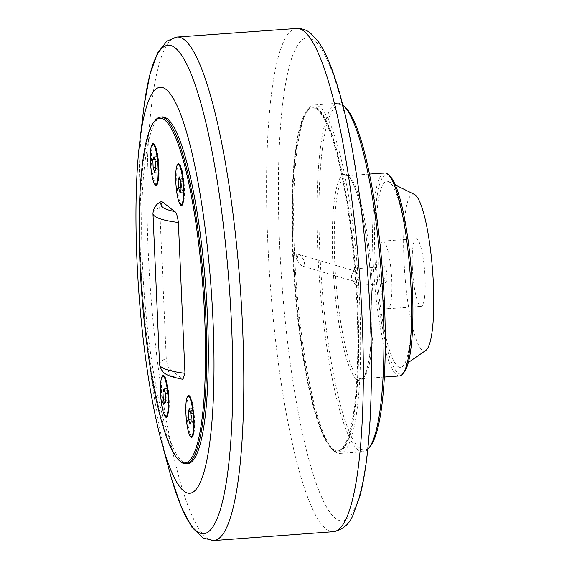 <?xml version="1.0" encoding="UTF-8"?>
<svg xmlns="http://www.w3.org/2000/svg" width="569" height="569" viewBox="0 0 569 569"><rect width="100%" height="100%" fill="white"/><g stroke="black" fill="none" stroke-linecap="round" stroke-linejoin="round"><path stroke-width="0.43" stroke-dasharray="2.85 2.13" d="M194.15 421.124L193.816 413.393L192.379 408.528L191.284 411.38L191.618 419.111L193.055 423.976L194.15 421.124L191.156 421.337M190.821 413.613L193.816 413.393M190.06 424.197L193.055 423.976M191.063 419.147L191.618 419.111M189.385 408.741L192.379 408.528M190.181 411.465L191.284 411.38M189.577 396.159A20.356 3.62 85.8 0 1 189.918 396.387A20.356 3.62 85.8 0 1 194.52 419.417A20.356 3.62 85.8 0 1 192.827 436.316A20.356 3.62 85.8 0 1 192.521 436.587M192.201 436.7A20.356 3.62 85.8 0 1 191.597 436.473A20.356 3.62 85.8 0 1 186.917 413.379A20.356 3.62 85.8 0 1 189.242 396.095M168.808 400.989L168.474 393.264L167.037 388.392L165.942 391.244L166.276 398.976L167.713 403.848L168.808 400.989L165.814 401.209M165.479 393.478L168.474 393.264M164.718 404.061L167.713 403.848M165.721 399.018L166.276 398.976M164.043 388.606L167.037 388.392M164.839 391.33L165.942 391.244M164.235 376.024A20.356 3.62 85.8 0 1 164.576 376.251A20.356 3.62 85.8 0 1 169.178 399.282A20.356 3.62 85.8 0 1 167.485 416.181A20.356 3.62 85.8 0 1 167.179 416.451M166.859 416.565A20.356 3.62 85.8 0 1 166.255 416.337A20.356 3.62 85.8 0 1 161.575 393.243A20.356 3.62 85.8 0 1 163.9 375.967M184.029 189.313L183.695 181.582L182.258 176.71L181.162 179.569L181.497 187.301L182.934 192.166L184.029 189.313L181.034 189.527M180.7 181.803L183.695 181.582M179.939 192.386L182.934 192.166M180.942 187.336L181.497 187.301M179.263 176.931L182.258 176.71M180.06 179.648L181.162 179.569M179.455 164.349A20.356 3.62 85.8 0 1 179.797 164.576A20.356 3.62 85.8 0 1 184.399 187.606A20.356 3.62 85.8 0 1 182.706 204.506A20.356 3.62 85.8 0 1 182.4 204.776M182.08 204.883A20.356 3.62 85.8 0 1 181.475 204.662A20.356 3.62 85.8 0 1 176.795 181.568A20.356 3.62 85.8 0 1 179.121 164.285M158.687 169.178L158.353 161.447L156.916 156.582L155.821 159.434L156.155 167.165L157.592 172.03L158.687 169.178L155.693 169.391M155.358 161.667L158.353 161.447M154.597 172.251L157.592 172.03M155.6 167.201L156.155 167.165M153.922 156.795L156.916 156.582M154.718 159.519L155.821 159.434M154.114 144.213A20.356 3.62 85.8 0 1 154.455 144.441A20.356 3.62 85.8 0 1 159.057 167.471A20.356 3.62 85.8 0 1 157.364 184.37A20.356 3.62 85.8 0 1 157.058 184.641M156.738 184.754A20.356 3.62 85.8 0 1 156.134 184.527A20.356 3.62 85.8 0 1 151.454 161.432A20.356 3.62 85.8 0 1 153.779 144.149M189.961 435.776A21.032 3.741 85.8 0 1 186.326 416.721A21.032 3.741 85.8 0 1 187.158 397.333M154.498 183.83A21.032 3.741 85.8 0 1 150.863 164.775A21.032 3.741 85.8 0 1 151.695 145.387M164.619 415.647A21.032 3.741 85.8 0 1 160.984 396.586A21.032 3.741 85.8 0 1 161.816 377.197M179.84 203.965A21.032 3.741 85.8 0 1 176.205 184.904A21.032 3.741 85.8 0 1 177.037 165.522M161.013 201.703L159.676 207.635L166.262 358.449C167.236 365.44 168.502 369.096 170.046 369.409L182.926 379.345M155.323 120.265A173.851 30.918 -94.2 0 0 140.849 264.606A173.851 30.918 -94.2 0 0 180.174 461.345M187.621 463.671A173.851 30.918 85.8 0 1 144.149 292.523A173.851 30.918 85.8 0 1 162.35 116.887M356.927 304.884A171.987 30.584 -94.2 0 0 312.31 107.833A171.987 30.584 -94.2 0 0 294.301 281.584A171.987 30.584 -94.2 0 0 337.303 450.897A171.987 30.584 -94.2 0 0 356.927 304.884M293.348 253.795A171.987 30.584 85.8 0 1 312.971 107.783A171.987 30.584 85.8 0 1 357.595 304.835A171.987 30.584 85.8 0 1 337.972 450.847A171.987 30.584 85.8 0 1 293.348 253.795M296.961 256.662L296.413 259.215A152.648 27.141 85.8 0 1 296.193 254.208L296.961 256.662M296.819 254.713A5.085 4.943 -51.5 0 1 297.039 259.72L296.947 257.565C297.743 261.768 299.543 264.599 302.345 266.036C305.695 264.635 305.091 261.036 300.539 255.239L299.173 254.478L297.921 254.535L296.918 256.868L296.819 254.713L296.193 254.208M296.413 259.215L297.039 259.72M379.068 269.912A33.92 6.031 85.8 0 1 382.937 241.114A33.92 6.031 85.8 0 1 391.735 279.984A33.92 6.031 85.8 0 1 387.866 308.782A33.92 6.031 85.8 0 1 379.068 269.912M412.361 267.487A33.92 6.031 -94.2 0 0 421.16 306.357A33.92 6.031 -94.2 0 0 425.029 277.558A33.92 6.031 -94.2 0 0 416.231 238.688A33.92 6.031 -94.2 0 0 412.361 267.487M383.84 273.71A8.343 1.487 85.8 0 1 384.793 266.626A8.343 1.487 85.8 0 1 386.877 274.841A8.343 1.487 85.8 0 1 386.01 283.262A8.343 1.487 85.8 0 1 383.84 273.71M351.286 277.188L351.905 274.82L353.982 271.129L355.746 271.299L358.605 275.545C358.648 278.71 357.254 280.581 354.423 281.171L353.05 280.866L351.286 277.188M296.947 257.565L296.918 256.868M353.982 271.129A8.343 1.487 85.8 0 1 354.395 269.265A8.343 1.487 85.8 0 1 354.828 268.81A8.343 1.487 85.8 0 1 356.912 277.025A8.343 1.487 85.8 0 1 356.045 285.446A8.343 1.487 85.8 0 1 355.547 285.062A8.343 1.487 85.8 0 1 354.423 281.171M332.922 449.958A173.004 30.762 85.8 0 1 332.296 449.425A173.004 30.762 85.8 0 1 294.792 281.548A173.004 30.762 85.8 0 1 307.559 110.009A173.004 30.762 85.8 0 1 356.03 275.403A173.004 30.762 85.8 0 1 332.922 449.958M334.657 451.509A174.704 31.067 -94.2 0 0 339.835 453.429A174.704 31.067 -94.2 0 0 359.046 291.065A174.704 31.067 -94.2 0 0 319.614 106.88A174.704 31.067 -94.2 0 0 314.444 104.952A174.704 31.067 -94.2 0 0 309.052 108.231A174.704 31.067 -94.2 0 0 296.15 281.449A174.704 31.067 -94.2 0 0 334.024 450.968A174.704 31.067 -94.2 0 0 334.657 451.509M367.787 449.282A174.704 31.067 85.8 0 1 363.136 451.736A174.704 31.067 85.8 0 1 357.965 449.809A174.704 31.067 85.8 0 1 318.533 265.623A174.704 31.067 85.8 0 1 337.744 103.252A174.704 31.067 85.8 0 1 342.702 105.009M345.283 107.264A173.004 30.762 -94.2 0 0 319.728 250.047A173.004 30.762 -94.2 0 0 359.558 448.016A173.004 30.762 -94.2 0 0 370.014 446.679M399.452 375.96A101.766 18.094 85.8 0 1 396.444 374.836A101.766 18.094 85.8 0 1 373.47 267.544A101.766 18.094 85.8 0 1 384.665 172.962M389.779 175.942A100.073 17.795 -94.2 0 0 374.992 258.532A100.073 17.795 -94.2 0 0 398.037 373.044A100.073 17.795 -94.2 0 0 404.082 372.268M397.738 366.351A93.288 16.586 -94.2 0 0 402.191 366.749A93.288 16.586 -94.2 0 0 410.455 275.823A93.288 16.586 -94.2 0 0 389.708 182.329A93.288 16.586 -94.2 0 0 388.705 181.682A93.288 16.586 -94.2 0 0 376.422 263.163A93.288 16.586 -94.2 0 0 397.738 366.351M414.467 194.456A78.6 13.976 -94.2 0 0 404.118 263.098A78.6 13.976 -94.2 0 0 422.077 350.049A78.6 13.976 -94.2 0 0 425.832 350.376M170.046 369.409A84.233 13.393 -2.5 0 0 181.902 378.833M370.021 315.29A242.117 43.052 -94.2 0 0 314.38 40.555A242.117 43.052 -94.2 0 0 279.585 243.44A242.117 43.052 -94.2 0 0 335.233 518.167A242.117 43.052 -94.2 0 0 370.021 315.29M171.468 478.259L169.711 471.957A244.876 43.543 85.8 0 1 140.123 253.148A244.876 43.543 85.8 0 1 143.431 111.289L144.256 104.796M176.966 37.049A252.423 44.887 -94.2 0 0 150.629 292.053A252.423 44.887 -94.2 0 0 213.652 540.55M333.391 531.695A252.287 44.866 85.8 0 1 270.204 283.355A252.287 44.866 85.8 0 1 296.719 28.45M159.569 364.38A92.711 14.737 177.5 0 1 166.262 358.449M159.676 207.635A92.711 14.737 -2.5 0 0 152.976 213.496M356.564 379.423A103.466 18.4 85.8 0 1 332.787 262.017A103.466 18.4 85.8 0 1 347.652 175.323A103.466 18.4 85.8 0 1 371.429 292.722A103.466 18.4 85.8 0 1 356.564 379.423M358.157 377.631A101.766 18.094 -94.2 0 0 361.166 378.748A101.766 18.094 -94.2 0 0 372.78 292.352A101.766 18.094 -94.2 0 0 349.387 176.874A101.766 18.094 -94.2 0 0 346.379 175.757A101.766 18.094 -94.2 0 0 335.184 270.339A101.766 18.094 -94.2 0 0 358.157 377.631M179.797 164.576L179.1 163.957M182.706 204.506L182.108 205.217M164.576 376.251L163.879 375.632M167.485 416.181L166.888 416.892M154.455 144.441L153.758 143.822M157.364 184.37L156.767 185.081M189.918 396.387L189.221 395.768M192.827 436.316L192.23 437.028M312.971 107.783L312.31 107.833M337.972 450.847L337.303 450.897M387.866 308.782L421.16 306.357M382.937 241.114L416.231 238.688M355.746 271.299L299.173 254.478M353.69 281.306L302.345 266.036M356.045 285.446L386.01 283.262M354.828 268.81L384.793 266.626M332.296 449.425L334.024 450.968M307.559 110.009L309.052 108.231M337.744 103.252L314.444 104.952M363.136 451.736L339.835 453.429M369.523 174.064L346.379 175.757C347.716 176.305 349.409 175.017 354.8 187.699C362.702 207.315 369.708 251.384 371.401 292.679C372.645 323.967 371.493 348.064 367.937 364.971C364.352 379.174 362.375 378.001 361.166 378.748L384.317 377.062M351.905 274.82L350.71 277.473L355.547 285.062M352.552 273.376L354.395 269.265M395.37 184.989L388.705 181.682M408.307 362.51L402.191 366.749"/><path stroke-width="0.85" d="M188.624 419.325L188.282 411.6L189.385 408.741L190.821 413.613L191.156 421.337L190.06 424.197L188.624 419.325L191.063 419.147M188.282 411.6L190.181 411.465M193.524 419.488A20.356 3.62 85.8 0 1 191.198 436.772A20.356 3.62 85.8 0 1 185.921 413.45A20.356 3.62 85.8 0 1 188.239 396.173A20.356 3.62 85.8 0 1 193.524 419.488M192.521 436.587A20.356 3.62 85.8 0 1 192.201 436.7L191.198 436.772M188.239 396.173L189.242 396.095A20.356 3.62 85.8 0 1 189.577 396.159M163.282 399.196L162.94 391.465L164.043 388.606L165.479 393.478L165.814 401.209L164.718 404.061L163.282 399.196L165.721 399.018M162.94 391.465L164.839 391.33M168.182 399.36A20.356 3.62 85.8 0 1 165.856 416.636A20.356 3.62 85.8 0 1 160.579 393.314A20.356 3.62 85.8 0 1 162.898 376.038A20.356 3.62 85.8 0 1 168.182 399.36M167.179 416.451A20.356 3.62 85.8 0 1 166.859 416.565L165.856 416.636M162.898 376.038L163.9 375.967A20.356 3.62 85.8 0 1 164.235 376.024M178.502 187.514L178.161 179.79L179.263 176.931L180.7 181.803L181.034 189.527L179.939 192.386L178.502 187.514L180.942 187.336M178.161 179.79L180.06 179.648M183.403 187.678A20.356 3.62 85.8 0 1 181.077 204.961A20.356 3.62 85.8 0 1 175.8 181.639A20.356 3.62 85.8 0 1 178.118 164.363A20.356 3.62 85.8 0 1 183.403 187.678M182.4 204.776A20.356 3.62 85.8 0 1 182.08 204.883L181.077 204.961M178.118 164.363L179.121 164.285A20.356 3.62 85.8 0 1 179.455 164.349M153.161 167.378L152.819 159.654L153.922 156.795L155.358 161.667L155.693 169.391L154.597 172.251L153.161 167.378L155.6 167.201M152.819 159.654L154.718 159.519M158.061 167.542A20.356 3.62 85.8 0 1 155.735 184.825A20.356 3.62 85.8 0 1 150.458 161.504A20.356 3.62 85.8 0 1 152.777 144.227A20.356 3.62 85.8 0 1 158.061 167.542M157.058 184.641A20.356 3.62 85.8 0 1 156.738 184.754L155.735 184.825M152.777 144.227L153.779 144.149A20.356 3.62 85.8 0 1 154.114 144.213M140.045 264.827A172.834 30.733 85.8 0 1 154.427 121.339A172.834 30.733 85.8 0 1 202.977 288.241A172.834 30.733 85.8 0 1 179.135 460.421A172.834 30.733 85.8 0 1 140.045 264.827M187.158 397.333A21.032 3.741 85.8 0 1 189.15 395.704A21.032 3.741 85.8 0 1 189.221 395.768A21.032 3.741 85.8 0 1 193.78 416.174A21.032 3.741 85.8 0 1 192.23 437.028A21.032 3.741 85.8 0 1 190.956 437.191A21.032 3.741 85.8 0 1 189.961 435.776M151.695 145.387A21.032 3.741 85.8 0 1 153.687 143.758A21.032 3.741 85.8 0 1 153.758 143.822A21.032 3.741 85.8 0 1 158.317 164.228A21.032 3.741 85.8 0 1 156.767 185.081A21.032 3.741 85.8 0 1 155.493 185.245A21.032 3.741 85.8 0 1 154.498 183.83M161.816 377.197A21.032 3.741 85.8 0 1 163.808 375.568A21.032 3.741 85.8 0 1 163.879 375.632A21.032 3.741 85.8 0 1 168.438 396.038A21.032 3.741 85.8 0 1 166.888 416.892A21.032 3.741 85.8 0 1 165.615 417.056A21.032 3.741 85.8 0 1 164.619 415.647M177.037 165.522A21.032 3.741 85.8 0 1 179.029 163.893A21.032 3.741 85.8 0 1 179.1 163.957A21.032 3.741 85.8 0 1 183.659 184.363A21.032 3.741 85.8 0 1 182.108 205.217A21.032 3.741 85.8 0 1 180.835 205.381A21.032 3.741 85.8 0 1 179.84 203.965M174.598 211.533L162.741 202.116L161.013 201.703C156.148 204.015 153.466 207.941 152.976 213.496A92.711 14.737 -2.5 0 0 178.382 222.493C177.407 215.509 176.141 211.853 174.598 211.533A84.233 13.393 177.5 0 1 162.741 202.116M184.968 373.314A92.711 14.737 177.5 0 1 159.569 364.38C161.873 374.174 166.724 375.889 182.919 379.359L184.968 373.314L178.382 222.493M179.135 460.421L180.174 461.345A173.851 30.918 -94.2 0 0 185.956 463.792A173.851 30.918 -94.2 0 0 205.786 316.2A173.851 30.918 -94.2 0 0 160.686 117.008A173.851 30.918 -94.2 0 0 155.323 120.265L154.427 121.339M160.686 117.008L162.35 116.887A173.851 30.918 85.8 0 1 207.457 316.079A173.851 30.918 85.8 0 1 187.621 463.671L185.956 463.792M212.998 320.482A203.538 36.196 -94.2 0 0 179.171 110.535A203.538 36.196 -94.2 0 0 139.718 142.165A203.538 36.196 -94.2 0 0 136.973 260.076A203.538 36.196 -94.2 0 0 161.56 441.942A203.538 36.196 -94.2 0 0 200.8 481.182A203.538 36.196 -94.2 0 0 212.998 320.482M342.702 105.009A174.704 31.067 85.8 0 1 342.922 105.18A174.704 31.067 85.8 0 1 343.555 105.713A174.704 31.067 85.8 0 1 381.422 275.24A174.704 31.067 85.8 0 1 368.527 448.457A174.704 31.067 85.8 0 1 367.787 449.282M368.527 448.457L370.014 446.679A173.004 30.762 -94.2 0 0 382.788 275.14A173.004 30.762 -94.2 0 0 345.283 107.264L343.555 105.713M369.523 174.064L384.665 172.962A101.766 18.094 85.8 0 1 387.674 174.086A101.766 18.094 85.8 0 1 388.044 174.399A101.766 18.094 85.8 0 1 410.107 273.148A101.766 18.094 85.8 0 1 402.596 374.053A101.766 18.094 85.8 0 1 399.452 375.96L384.317 377.062M402.596 374.053L404.082 372.268A100.073 17.795 -94.2 0 0 411.472 273.049A100.073 17.795 -94.2 0 0 389.779 175.942L388.044 174.399M408.307 362.51L425.832 350.376A78.6 13.976 -94.2 0 0 432.796 273.767A78.6 13.976 -94.2 0 0 415.306 194.996A78.6 13.976 -94.2 0 0 414.467 194.456L395.37 184.989M139.718 142.165L143.431 111.289A244.876 43.543 85.8 0 1 175.309 47.952A244.876 43.543 85.8 0 1 231.59 325.824A244.876 43.543 85.8 0 1 216.917 519.17A244.876 43.543 85.8 0 1 169.711 471.957L161.56 441.942M171.468 478.259L181.298 507.043L192.009 527.392L203.176 538.075L213.652 540.55A252.423 44.887 -94.2 0 0 242.536 326.25A252.423 44.887 -94.2 0 0 184.527 39.823A252.423 44.887 -94.2 0 0 176.966 37.049L166.952 41.018L157.457 53.209L149.811 74.888L144.256 104.796M176.966 37.049L296.719 28.45A252.287 44.866 85.8 0 1 304.081 31.238A252.287 44.866 85.8 0 1 362.069 317.516A252.287 44.866 85.8 0 1 333.391 531.695L213.652 540.55M333.391 531.695C342.559 529.775 348.989 524.504 352.673 515.891L359.949 495.983C366.763 469.56 370.54 432.298 371.287 384.196C373.179 281.691 357.659 147.499 335.987 81.275C330.568 63.984 324.679 50.762 318.327 41.622L310.724 33.315C306.883 30.029 302.217 28.407 296.719 28.45M152.976 213.496L159.569 364.38"/></g></svg>
